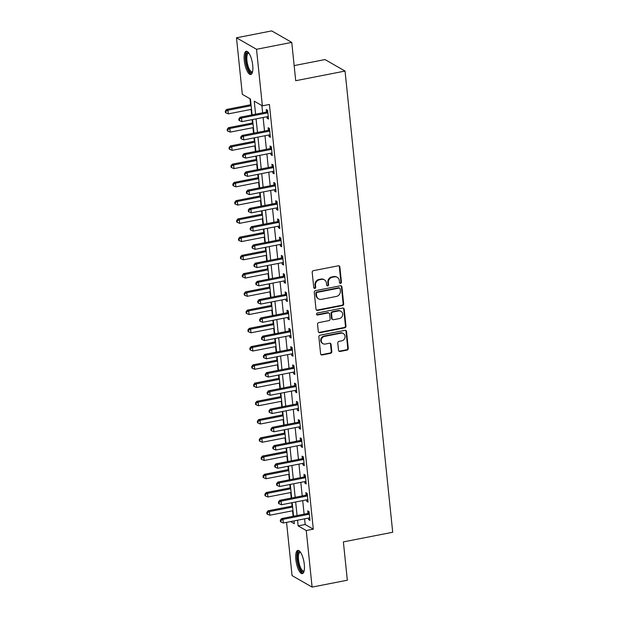 <?xml version="1.0" encoding="UTF-8"?>
<svg xmlns="http://www.w3.org/2000/svg" width="618" height="618" viewBox="0 0 618 618"><rect width="100%" height="100%" fill="white"/><g stroke="black" fill="none" stroke-linecap="round" stroke-linejoin="round"><path stroke-width="0.93" d="M340.572 283.368A1.043 0.95 119.8 0 0 341.437 282.179L339.861 266.961A1.491 1.36 119.8 0 0 338.332 265.794L313.426 270.669A1.491 1.36 119.8 0 0 312.19 272.368L313.766 287.586A1.043 0.95 119.8 0 0 314.84 288.405A1.043 0.95 119.8 0 0 315.705 287.208L315.497 285.238A4.766 4.341 119.8 0 1 319.452 279.792L321.53 279.382A4.766 4.341 119.8 0 1 324.373 279.838A4.766 4.341 119.8 0 1 326.428 283.106L326.628 285.076A1.043 0.95 119.8 0 0 327.702 285.887A1.043 0.95 119.8 0 0 328.567 284.697L328.367 282.727A4.766 4.341 119.8 0 1 332.314 277.273L334.392 276.872A4.766 4.341 119.8 0 1 337.243 277.32A4.766 4.341 119.8 0 1 339.297 280.587L339.498 282.557A1.043 0.95 119.8 0 0 340.572 283.368M339.707 283.067A1.043 0.95 119.8 0 0 340.889 281.87L339.321 266.644A1.491 1.36 119.8 0 0 338.927 265.817M313.975 288.096A1.043 0.95 119.8 0 0 315.157 286.899L314.956 284.929L315.497 285.238M326.837 285.586A1.043 0.95 119.8 0 0 328.027 284.38L327.826 282.411L328.367 282.727M295.86 559.591A11.835 3.824 78.9 0 1 297.806 550.399A11.835 3.824 78.9 0 1 304.303 564.435A11.835 3.824 78.9 0 1 302.349 573.628A11.835 3.824 78.9 0 1 295.86 559.591M244.272 60.456A11.835 3.824 78.9 0 1 246.227 51.263A11.835 3.824 78.9 0 1 252.723 65.299A11.835 3.824 78.9 0 1 250.769 74.492A11.835 3.824 78.9 0 1 244.272 60.456M338.525 350.306A1.491 1.36 119.8 0 0 340.054 351.464L347.046 350.105A1.491 1.36 119.8 0 0 348.274 348.397L346.528 331.495A1.491 1.36 119.8 0 0 344.998 330.329L320.101 335.203A1.491 1.36 119.8 0 0 318.865 336.903L320.611 353.813A1.491 1.36 119.8 0 0 322.14 354.971L330.576 353.318A1.491 1.36 119.8 0 0 331.812 351.619L331.07 344.38A1.491 1.36 119.8 0 0 329.533 343.222L325.354 344.041A3.986 3.631 119.8 0 1 321.329 339.637A3.986 3.631 119.8 0 1 324.558 336.377L340.951 333.172A3.986 3.631 119.8 0 1 344.975 337.575A3.986 3.631 119.8 0 1 341.746 340.835L339.012 341.368A1.491 1.36 119.8 0 0 337.776 343.075L338.525 350.306M252.09 114.878L250.452 99.004L242.326 94.345L236.485 37.791L271.719 30.9L291.758 42.395L295.713 80.711L345.045 71.062L392.708 532.252L343.376 541.901L347.331 580.209L312.098 587.1L292.059 575.605L286.559 522.365M291.758 42.395L256.524 49.285L262.364 105.84L254.245 101.182L255.589 114.199M304.589 518.842L305.176 524.504L313.303 529.17L269.409 104.465L262.364 105.84M313.303 529.17L306.258 530.545L312.098 587.1M342.442 305.547A1.491 1.36 119.8 0 0 343.67 303.847L341.924 286.945A1.491 1.36 119.8 0 0 340.394 285.779L315.497 290.645A1.491 1.36 119.8 0 0 314.261 292.353L316.007 309.255A1.491 1.36 119.8 0 0 317.536 310.421L342.442 305.547L341.893 305.238A1.491 1.36 119.8 0 0 343.129 303.538L341.383 286.628A1.491 1.36 119.8 0 0 340.997 285.802M344.226 309.216L345.972 326.119A1.491 1.36 119.8 0 1 344.744 327.826L319.838 332.693A1.491 1.36 119.8 0 1 318.309 331.534L317.559 324.296A1.491 1.36 119.8 0 1 318.795 322.596L328.892 320.618A1.491 1.36 119.8 0 0 330.128 318.919L329.633 314.122A1.491 1.36 119.8 0 0 328.104 312.955L317.59 315.01A1.043 0.95 119.8 0 1 316.532 313.859A1.043 0.95 119.8 0 1 317.382 313.009L342.696 308.058A1.491 1.36 119.8 0 1 344.226 309.216L343.685 308.907L345.431 325.81L345.972 326.119M261.885 105.562L262.635 112.816M263.113 117.49L264.519 131.062M264.998 135.736L266.404 149.309M266.883 153.975L268.289 167.548M268.776 172.221L270.174 185.794M270.661 190.46L272.059 204.033M272.546 208.706L273.944 222.279M274.431 226.945L275.829 240.526M276.316 245.191L277.714 258.764M278.2 263.438L279.599 277.011M280.085 281.677L281.484 295.249M281.97 299.923L283.368 313.496M283.855 318.162L285.253 331.742M285.74 336.408L287.146 349.981M287.625 354.655L289.031 368.228M289.51 372.893L290.916 386.466M291.395 391.14L292.801 404.713M293.28 409.379L294.686 422.951M295.165 427.625L296.57 441.198M297.049 445.872L298.455 459.444M298.934 464.11L300.34 477.683M300.819 482.357L302.225 495.93M302.704 500.595L304.11 514.168M266.984 116.732L267.146 118.262L268.498 119.042L267.594 110.282L266.242 109.51L266.489 111.881M268.869 134.979L269.031 136.508L270.383 137.289L269.479 128.529L268.127 127.748L268.374 130.128M270.761 153.218L270.916 154.755L272.268 155.527L271.364 146.775L270.012 145.995L270.259 148.366M272.646 171.464L272.801 172.994L274.153 173.774L273.249 165.014L271.897 164.241L272.144 166.613M274.531 189.703L274.686 191.24L276.037 192.013L275.134 183.26L273.782 182.48L274.029 184.859M276.416 207.949L276.57 209.479L277.922 210.259L277.019 201.499L275.667 200.726L275.914 203.098M278.301 226.196L278.455 227.725L279.807 228.506L278.903 219.745L277.552 218.965L277.799 221.344M280.186 244.434L280.34 245.972L281.7 246.744L280.788 237.992L279.436 237.212L279.684 239.583M282.071 262.681L282.225 264.21L283.585 264.991L282.673 256.231L281.321 255.458L281.569 257.83M283.956 280.92L284.11 282.457L285.47 283.229L284.558 274.477L283.206 273.697L283.453 276.076M285.84 299.166L285.995 300.696L287.355 301.476L286.451 292.716L285.091 291.943L285.338 294.315M287.725 317.405L287.88 318.942L289.239 319.715L288.336 310.962L286.976 310.182L287.223 312.561M289.61 335.651L289.765 337.189L291.124 337.961L290.221 329.209L288.861 328.428L289.108 330.8M291.495 353.898L291.657 355.427L293.009 356.207L292.105 347.447L290.746 346.675L290.993 349.046M293.38 372.136L293.542 373.674L294.894 374.446L293.99 365.694L292.631 364.914L292.878 367.285M295.265 390.383L295.427 391.912L296.779 392.693L295.875 383.933L294.516 383.16L294.763 385.532M297.15 408.622L297.312 410.159L298.664 410.931L297.76 402.179L296.408 401.399L296.648 403.778M299.035 426.868L299.197 428.398L300.549 429.178L299.645 420.418L298.293 419.645L298.533 422.017M300.92 445.115L301.082 446.644L302.434 447.424L301.53 438.664L300.178 437.884L300.418 440.263M302.805 463.353L302.967 464.89L304.319 465.663L303.415 456.911L302.063 456.13L302.302 458.502M304.689 481.6L304.852 483.129L306.204 483.909L305.3 475.149L303.948 474.377L304.187 476.748M306.574 499.838L306.737 501.376L308.088 502.148L307.185 493.396L305.833 492.616L306.08 494.995M308.459 518.085L308.621 519.614L309.973 520.395L309.07 511.634L307.718 510.862L307.965 513.234M249.966 98.725L250.591 104.759M251.078 109.425L251.65 114.971M252.129 119.637L252.476 122.997M252.963 127.671L253.534 133.21M254.013 137.884L254.361 141.244M254.848 145.918L255.419 151.456M255.898 156.122L256.246 159.49M256.733 164.156L257.304 169.695M257.783 174.369L258.131 177.729M258.618 182.403L259.189 187.942M259.668 192.607L260.016 195.976M260.502 200.641L261.074 206.188M261.553 210.854L261.901 214.214M262.387 218.888L262.959 224.427M263.438 229.1L263.786 232.461M264.272 237.127L264.844 242.673M265.323 247.339L265.67 250.707M266.157 255.373L266.729 260.912M267.208 265.586L267.555 268.946M268.042 273.619L268.614 279.158M269.1 283.824L269.448 287.192M269.927 291.858L270.499 297.397M270.985 302.071L271.333 305.431M271.812 310.105L272.384 315.644M272.87 320.317L273.218 323.678M273.697 328.343L274.268 333.89M274.755 338.556L275.103 341.924M275.582 346.59L276.153 352.129M276.64 356.802L276.988 360.163M277.467 364.836L278.038 370.375M278.525 375.041L278.873 378.409M279.351 383.075L279.923 388.614M280.41 393.287L280.757 396.648M281.236 401.321L281.808 406.86M282.295 411.534L282.642 414.894M283.121 419.56L283.693 425.107M284.18 429.773L284.527 433.133M285.006 437.807L285.578 443.345M286.064 448.019L286.412 451.379M286.891 456.053L287.47 461.592M287.949 466.258L288.297 469.626M288.776 474.292L289.355 479.831M289.834 484.504L290.182 487.865M290.661 492.538L291.24 498.077M291.719 502.743L292.067 506.111M292.553 510.777L293.125 516.324M345.045 71.062L325.006 59.567L294.153 65.601M236.485 37.791L256.524 49.285M290.614 521.577L294.338 523.709L294.052 520.904M293.565 516.231L292.167 502.658M291.681 497.992L290.282 484.419M289.796 479.746L288.39 466.173M287.911 461.507L286.505 447.926M286.026 443.26L284.62 429.688M284.141 425.014L282.735 411.441M282.256 406.775L280.85 393.202M280.371 388.529L278.965 374.956M278.486 370.29L277.08 356.71M276.601 352.044L275.195 338.471M274.716 333.797L273.31 320.224M272.832 315.559L271.426 301.986M270.947 297.312L269.541 283.739M269.062 279.073L267.656 265.501M267.177 260.827L265.771 247.254M265.284 242.58L263.886 229.008M263.399 224.342L262.001 210.769M261.514 206.095L260.116 192.522M259.63 187.857L258.231 174.284M257.745 169.61L256.346 156.037M255.86 151.371L254.461 137.791M253.975 133.125L252.577 119.552M297.544 520.217L298.131 525.887L306.258 530.545M256.068 118.865L257.474 132.437M257.953 137.111L259.359 150.684M259.838 155.357L261.244 168.93M261.723 173.596L263.129 187.169M263.608 191.843L265.014 205.415M265.493 210.081L266.899 223.654M267.378 228.328L268.784 241.901M269.263 246.567L270.669 260.147M271.155 264.813L272.553 278.386M273.04 283.059L274.438 296.632M274.925 301.298L276.323 314.871M276.81 319.545L278.208 333.117M278.695 337.783L280.093 351.364M280.58 356.03L281.978 369.603M282.465 374.276L283.863 387.849M284.35 392.515L285.748 406.088M286.234 410.761L287.633 424.334M288.119 429L289.525 442.573M290.004 447.247L291.41 460.819M291.889 465.493L293.295 479.066M293.774 483.732L295.18 497.305M295.659 501.978L297.065 515.551M305.176 524.504L298.131 525.887M267.146 118.262L268.397 118.023M269.031 136.508L270.282 136.261M270.916 154.755L272.167 154.508M272.801 172.994L274.052 172.754M274.686 191.24L275.937 190.993M276.57 209.479L277.822 209.239M278.455 227.725L279.707 227.478M280.34 245.972L281.592 245.725M282.225 264.21L283.477 263.971M284.11 282.457L285.361 282.21M285.995 300.696L287.246 300.456M287.88 318.942L289.131 318.695M289.765 337.189L291.016 336.941M291.657 355.427L292.901 355.18M293.542 373.674L294.786 373.426M295.427 391.912L296.671 391.673M297.312 410.159L298.556 409.912M299.197 428.398L300.441 428.158M301.082 446.644L302.326 446.397M302.967 464.89L304.21 464.643M304.852 483.129L306.095 482.89M306.737 501.376L307.988 501.128M308.621 519.614L309.873 519.375M337.243 277.32L336.694 277.011A4.766 4.341 119.8 0 0 333.851 276.555L334.392 276.872M327.826 282.411A4.766 4.341 119.8 0 1 331.773 276.964L333.851 276.555M324.373 279.838L323.832 279.521A4.766 4.341 119.8 0 0 320.989 279.073L321.53 279.382M314.956 284.929A4.766 4.341 119.8 0 1 318.911 279.483L320.989 279.073M316.393 310.089A1.491 1.36 119.8 0 0 316.995 310.105L341.893 305.238M340.155 288.9A1.043 0.95 119.8 0 0 339.081 288.081L317.219 292.36A1.043 0.95 119.8 0 0 316.354 293.55L316.57 295.628A4.766 4.341 119.8 0 0 318.625 298.896A4.766 4.341 119.8 0 0 321.476 299.344L336.416 296.424A4.766 4.341 119.8 0 0 340.363 290.97L340.155 288.9M339.699 288.181L339.158 287.872A1.043 0.95 119.8 0 0 338.54 287.772L339.081 288.081M318.625 298.896L318.085 298.587A4.766 4.341 119.8 0 1 316.03 295.319L315.813 293.241A1.043 0.95 119.8 0 1 316.679 292.044L338.54 287.772M318.695 332.36A1.491 1.36 119.8 0 0 319.297 332.384L344.195 327.517A1.491 1.36 119.8 0 0 345.431 325.81M328.992 313.094L328.452 312.785A1.491 1.36 119.8 0 0 327.563 312.646L317.049 314.701L317.59 315.01M339.375 318.571A3.986 3.631 119.8 0 0 340.958 311.287A3.986 3.631 119.8 0 0 338.579 310.908L332.808 312.036A1.491 1.36 119.8 0 0 331.572 313.743L332.067 318.54A1.491 1.36 119.8 0 0 333.596 319.699L339.375 318.571M340.958 311.287L340.418 310.97A3.986 3.631 119.8 0 0 338.038 310.599L338.579 310.908M332.708 319.56L332.167 319.251A1.491 1.36 119.8 0 1 331.526 318.231L331.032 313.426A1.491 1.36 119.8 0 1 332.26 311.727L338.038 310.599M343.685 308.907A1.491 1.36 119.8 0 0 343.299 308.073M343.33 333.542L342.789 333.233A3.986 3.631 119.8 0 0 340.41 332.863L340.951 333.172M322.975 343.662L322.434 343.353A3.986 3.631 119.8 0 1 324.017 336.068L340.41 332.863M320.997 354.639A1.491 1.36 119.8 0 0 321.599 354.662L330.035 353.009A1.491 1.36 119.8 0 0 331.271 351.31L330.522 344.071A1.491 1.36 119.8 0 0 330.136 343.245M338.919 351.14A1.491 1.36 119.8 0 0 339.514 351.155L346.497 349.788A1.491 1.36 119.8 0 0 347.733 348.089L345.987 331.186A1.491 1.36 119.8 0 0 345.601 330.352M251.039 104.674L226.605 109.448L227.965 110.228L228.336 113.874L251.518 109.34M251.14 105.693L227.965 110.228L225.833 111.441L225.292 111.132L225.446 112.592L225.987 112.901L225.833 111.441M228.336 113.874L225.987 112.901M225.292 111.132L226.605 109.448M267.154 112.978L265.802 112.198L240.147 117.219L241.499 117.992L267.154 112.978A1.514 1.383 119.8 0 0 267.671 112.77L267.841 112.661M239.375 119.212L238.834 118.903L238.988 120.363L239.529 120.672L239.375 119.212L241.499 117.992L241.877 121.646L267.532 116.624A1.514 1.383 119.8 0 1 268.065 116.632L268.251 116.671M265.802 112.198A1.514 1.383 119.8 0 0 266.312 111.989L267.679 111.116M240.147 117.219L238.834 118.903M239.529 120.672L241.877 121.646M252.924 122.912L228.49 127.694L229.85 128.467L230.22 132.113L253.403 127.586M253.025 123.932L229.85 128.467L227.725 129.687L227.177 129.378L227.331 130.838L227.872 131.147L227.725 129.687M230.22 132.113L227.872 131.147M227.177 129.378L228.49 127.694M254.809 141.159L230.375 145.933L231.735 146.713L232.113 150.359L255.288 145.825M254.91 142.179L231.735 146.713L229.61 147.934L229.062 147.617L229.216 149.077L229.757 149.394L229.61 147.934M232.113 150.359L229.757 149.394M229.062 147.617L230.375 145.933M256.694 159.398L232.26 164.179L233.619 164.952L233.998 168.606L257.173 164.071M256.794 160.425L233.619 164.952L231.495 166.172L230.954 165.863L231.101 167.323L231.642 167.632L231.495 166.172M233.998 168.606L231.642 167.632M230.954 165.863L232.26 164.179M269.039 131.217L267.687 130.444L242.032 135.458L243.384 136.238L269.039 131.217A1.514 1.383 119.8 0 0 269.556 131.016L269.726 130.9M241.259 137.459L240.719 137.142L240.873 138.602L241.414 138.919L241.259 137.459L243.384 136.238L243.762 139.884L269.417 134.871A1.514 1.383 119.8 0 1 269.95 134.871L270.136 134.909M267.687 130.444A1.514 1.383 119.8 0 0 268.197 130.236L269.564 129.363M242.032 135.458L240.719 137.142M241.414 138.919L243.762 139.884M270.923 149.463L269.572 148.691L243.917 153.704L245.276 154.477L270.923 149.463A1.514 1.383 119.8 0 0 271.441 149.255L271.611 149.147M243.144 155.697L242.604 155.388L242.758 156.848L243.299 157.157L243.144 155.697L245.276 154.477L245.647 158.131L271.302 153.109A1.514 1.383 119.8 0 1 271.835 153.117L272.028 153.156M269.572 148.691A1.514 1.383 119.8 0 0 270.089 148.482L271.449 147.602M243.917 153.704L242.604 155.388M243.299 157.157L245.647 158.131M272.808 167.71L271.456 166.93L245.802 171.943L247.161 172.723L272.808 167.71A1.514 1.383 119.8 0 0 273.326 167.501L273.496 167.393M245.029 173.944L244.489 173.635L244.643 175.095L245.184 175.404L245.029 173.944L247.161 172.723L247.532 176.369L273.187 171.356A1.514 1.383 119.8 0 1 273.72 171.356L273.913 171.395M271.456 166.93A1.514 1.383 119.8 0 0 271.974 166.721L273.334 165.848M245.802 171.943L244.489 173.635M245.184 175.404L247.532 176.369M258.579 177.644L234.152 182.418L235.504 183.198L235.883 186.845L259.058 182.31M258.679 178.664L235.504 183.198L233.38 184.419L232.839 184.11L232.986 185.562L233.527 185.879L233.38 184.419M235.883 186.845L233.527 185.879M232.839 184.11L234.152 182.418M274.693 185.948L273.341 185.176L247.687 190.189L249.046 190.97L274.693 185.948A1.514 1.383 119.8 0 0 275.211 185.74L275.381 185.632M246.914 192.183L246.373 191.874L246.528 193.334L247.069 193.643L246.914 192.183L249.046 190.97L249.417 194.616L275.072 189.602A1.514 1.383 119.8 0 1 275.613 189.602L275.798 189.641M273.341 185.176A1.514 1.383 119.8 0 0 273.859 184.967L275.219 184.094M247.687 190.189L246.373 191.874M247.069 193.643L249.417 194.616M252.499 72.02A10.243 3.306 78.9 0 1 248.683 70.143A10.243 3.306 78.9 0 1 245.833 57.899A10.243 3.306 78.9 0 1 248.76 52.901M248.992 53.233A9.486 3.059 -101.1 0 0 248.513 53.21A9.486 3.059 -101.1 0 0 246.852 59.452A9.486 3.059 -101.1 0 0 249.456 69.448A9.486 3.059 -101.1 0 0 252.152 71.827A9.486 3.059 -101.1 0 0 252.592 71.626M246.906 51.309A11.757 3.801 -101.1 0 0 245.369 59.567A11.757 3.801 -101.1 0 0 248.544 71.248A11.757 3.801 -101.1 0 0 251.379 74.191M304.079 571.156A10.243 3.306 78.9 0 1 300.379 569.487A10.243 3.306 78.9 0 1 297.552 559.692A10.243 3.306 78.9 0 1 300.34 552.036M300.572 552.368A9.486 3.059 -101.1 0 0 300.093 552.345A9.486 3.059 -101.1 0 0 298.525 559.715A9.486 3.059 -101.1 0 0 303.732 570.962A9.486 3.059 -101.1 0 0 304.172 570.762M298.486 550.445A11.757 3.801 -101.1 0 0 297.011 559.383A11.757 3.801 -101.1 0 0 302.959 573.334M260.464 195.891L236.037 200.665L237.389 201.437L237.768 205.091L260.943 200.556M260.564 196.91L237.389 201.437L235.265 202.658L234.724 202.349L234.871 203.809L235.412 204.118L235.265 202.658M237.768 205.091L235.412 204.118M234.724 202.349L236.037 200.665M262.349 214.129L237.922 218.903L239.274 219.684L239.653 223.33L262.828 218.803M262.449 215.149L239.274 219.684L237.15 220.904L236.609 220.595L236.756 222.055L237.297 222.364L237.15 220.904M239.653 223.33L237.297 222.364M236.609 220.595L237.922 218.903M264.234 232.376L239.807 237.15L241.159 237.93L241.538 241.576L264.713 237.042M264.342 233.395L241.159 237.93L239.035 239.151L238.494 238.834L238.641 240.294L239.181 240.603L239.035 239.151M241.538 241.576L239.181 240.603M238.494 238.834L239.807 237.15M266.119 250.614L241.692 255.396L243.044 256.169L243.422 259.823L266.597 255.288M266.227 251.634L243.044 256.169L240.92 257.389L240.379 257.08L240.526 258.54L241.066 258.849L240.92 257.389M243.422 259.823L241.066 258.849M240.379 257.08L241.692 255.396M268.003 268.861L243.577 273.635L244.929 274.415L245.307 278.061L268.482 273.527M268.112 269.881L244.929 274.415L242.804 275.636L242.264 275.319L242.41 276.779L242.951 277.096L242.804 275.636M245.307 278.061L242.951 277.096M242.264 275.319L243.577 273.635M276.578 204.195L275.226 203.415L249.572 208.436L250.931 209.208L276.578 204.195A1.514 1.383 119.8 0 0 277.096 203.986L277.266 203.878M248.807 210.429L248.258 210.12L248.413 211.58L248.954 211.889L248.807 210.429L250.931 209.208L251.302 212.855L276.957 207.841A1.514 1.383 119.8 0 1 277.497 207.849L277.683 207.887M275.226 203.415A1.514 1.383 119.8 0 0 275.744 203.206L277.103 202.333M249.572 208.436L248.258 210.12M248.954 211.889L251.302 212.855M278.463 222.434L277.111 221.661L251.456 226.675L252.816 227.455L278.463 222.434A1.514 1.383 119.8 0 0 278.981 222.225L279.151 222.117M250.692 228.675L250.143 228.359L250.298 229.819L250.838 230.135L250.692 228.675L252.816 227.455L253.195 231.101L278.842 226.088A1.514 1.383 119.8 0 1 279.382 226.088L279.568 226.126M277.111 221.661A1.514 1.383 119.8 0 0 277.629 221.453L278.988 220.58M251.456 226.675L250.143 228.359M250.838 230.135L253.195 231.101M280.348 240.68L278.996 239.9L253.341 244.921L254.701 245.694L280.348 240.68A1.514 1.383 119.8 0 0 280.866 240.472L281.036 240.363M252.577 246.914L252.036 246.605L252.183 248.065L252.723 248.374L252.577 246.914L254.701 245.694L255.079 249.348L280.726 244.326A1.514 1.383 119.8 0 1 281.267 244.334L281.453 244.373M278.996 239.9A1.514 1.383 119.8 0 0 279.514 239.691L280.881 238.818M253.341 244.921L252.036 246.605M252.723 248.374L255.079 249.348M282.233 258.927L280.881 258.146L255.234 263.16L256.586 263.94L282.233 258.927A1.514 1.383 119.8 0 0 282.75 258.718L282.92 258.602M254.461 265.161L253.921 264.852L254.068 266.312L254.608 266.621L254.461 265.161L256.586 263.94L256.964 267.586L282.611 262.573A1.514 1.383 119.8 0 1 283.152 262.573L283.338 262.611M280.881 258.146A1.514 1.383 119.8 0 0 281.399 257.938L282.766 257.065M255.234 263.16L253.921 264.852M254.608 266.621L256.964 267.586M284.118 277.165L282.766 276.393L257.119 281.406L258.471 282.187L284.118 277.165A1.514 1.383 119.8 0 0 284.635 276.957L284.805 276.849M256.346 283.399L255.806 283.09L255.952 284.55L256.493 284.859L256.346 283.399L258.471 282.187L258.849 285.833L284.496 280.819A1.514 1.383 119.8 0 1 285.037 280.819L285.222 280.858M282.766 276.393A1.514 1.383 119.8 0 0 283.283 276.184L284.651 275.311M257.119 281.406L255.806 283.09M256.493 284.859L258.849 285.833M269.888 287.1L245.462 291.881L246.814 292.654L247.192 296.308L270.367 291.773M269.996 288.127L246.814 292.654L244.689 293.874L244.149 293.565L244.295 295.025L244.836 295.334L244.689 293.874M247.192 296.308L244.836 295.334M244.149 293.565L245.462 291.881M286.003 295.412L284.651 294.631L259.004 299.653L260.356 300.425L286.003 295.412A1.514 1.383 119.8 0 0 286.52 295.203L286.69 295.095M258.231 301.646L257.691 301.337L257.837 302.797L258.378 303.106L258.231 301.646L260.356 300.425L260.734 304.071L286.381 299.058A1.514 1.383 119.8 0 1 286.922 299.058L287.107 299.104M284.651 294.631A1.514 1.383 119.8 0 0 285.168 294.423L286.536 293.55M259.004 299.653L257.691 301.337M258.378 303.106L260.734 304.071M271.773 305.346L247.347 310.12L248.699 310.9L249.077 314.547L272.26 310.02M271.881 306.366L248.699 310.9L246.574 312.121L246.034 311.812L246.18 313.272L246.729 313.581L246.574 312.121M249.077 314.547L246.729 313.581M246.034 311.812L247.347 310.12M287.895 313.65L286.536 312.878L260.889 317.891L262.241 318.672L287.895 313.65A1.514 1.383 119.8 0 0 288.405 313.442L288.575 313.334M260.116 319.892L259.575 319.576L259.722 321.036L260.263 321.352L260.116 319.892L262.241 318.672L262.619 322.318L288.266 317.304A1.514 1.383 119.8 0 1 288.807 317.304L288.992 317.343M286.536 312.878A1.514 1.383 119.8 0 0 287.053 312.669L288.421 311.796M260.889 317.891L259.575 319.576M260.263 321.352L262.619 322.318M273.658 323.593L249.232 328.367L250.584 329.147L250.962 332.793L274.145 328.258M273.766 324.612L250.584 329.147L248.459 330.36L247.918 330.051L248.065 331.511L248.614 331.82L248.459 330.36M250.962 332.793L248.614 331.82M247.918 330.051L249.232 328.367M289.78 331.897L288.421 331.117L262.774 336.138L264.125 336.91L289.78 331.897A1.514 1.383 119.8 0 0 290.29 331.688L290.46 331.58M262.001 338.131L261.46 337.822L261.607 339.282L262.148 339.591L262.001 338.131L264.125 336.91L264.504 340.564L290.151 335.543A1.514 1.383 119.8 0 1 290.692 335.551L290.877 335.589M288.421 331.117A1.514 1.383 119.8 0 0 288.938 330.908L290.305 330.035M262.774 336.138L261.46 337.822M262.148 339.591L264.504 340.564M275.543 341.831L251.117 346.613L252.468 347.386L252.847 351.032L276.03 346.505M275.651 342.851L252.468 347.386L250.344 348.606L249.803 348.297L249.958 349.757L250.499 350.066L250.344 348.606M252.847 351.032L250.499 350.066M249.803 348.297L251.117 346.613M291.665 350.143L290.305 349.363L264.659 354.377L266.01 355.157L291.665 350.143A1.514 1.383 119.8 0 0 292.175 349.935L292.345 349.819M263.886 356.377L263.345 356.068L263.492 357.521L264.033 357.837L263.886 356.377L266.01 355.157L266.389 358.803L292.036 353.79A1.514 1.383 119.8 0 1 292.577 353.79L292.762 353.828M290.305 349.363A1.514 1.383 119.8 0 0 290.823 349.155L292.19 348.282M264.659 354.377L263.345 356.068M264.033 357.837L266.389 358.803M277.428 360.078L253.001 364.852L254.353 365.632L254.732 369.278L277.915 364.744M277.536 361.097L254.353 365.632L252.229 366.853L251.688 366.536L251.843 367.996L252.383 368.313L252.229 366.853M254.732 369.278L252.383 368.313M251.688 366.536L253.001 364.852M293.55 368.382L292.19 367.61L266.543 372.623L267.895 373.396L293.55 368.382A1.514 1.383 119.8 0 0 294.06 368.173L294.23 368.065M265.771 374.616L265.23 374.307L265.377 375.767L265.918 376.076L265.771 374.616L267.895 373.396L268.274 377.05L293.921 372.028A1.514 1.383 119.8 0 1 294.462 372.036L294.647 372.075M292.19 367.61A1.514 1.383 119.8 0 0 292.708 367.401L294.075 366.528M266.543 372.623L265.23 374.307M265.918 376.076L268.274 377.05M279.313 378.316L254.886 383.098L256.238 383.871L256.617 387.525L279.799 382.99M279.421 379.344L256.238 383.871L254.114 385.091L253.573 384.782L253.728 386.242L254.268 386.551L254.114 385.091M256.617 387.525L254.268 386.551M253.573 384.782L254.886 383.098M295.435 386.629L294.075 385.848L268.428 390.862L269.78 391.642L295.435 386.629A1.514 1.383 119.8 0 0 295.945 386.42L296.122 386.312M267.656 392.863L267.115 392.554L267.262 394.014L267.81 394.323L267.656 392.863L269.78 391.642L270.159 395.288L295.813 390.275A1.514 1.383 119.8 0 1 296.346 390.275L296.532 390.321M294.075 385.848A1.514 1.383 119.8 0 0 294.593 385.64L295.96 384.767M268.428 390.862L267.115 392.554M267.81 394.323L270.159 395.288M281.198 396.563L256.771 401.337L258.123 402.117L258.502 405.763L281.684 401.236M281.306 397.583L258.123 402.117L255.999 403.338L255.458 403.029L255.613 404.489L256.153 404.798L255.999 403.338M258.502 405.763L256.153 404.798M255.458 403.029L256.771 401.337M283.083 414.809L258.656 419.583L260.008 420.364L260.387 424.01L283.569 419.475M283.191 415.829L260.008 420.364L257.884 421.576L257.343 421.267L257.497 422.727L258.038 423.036L257.884 421.576M260.387 424.01L258.038 423.036M257.343 421.267L258.656 419.583M284.968 433.048L260.541 437.83L261.893 438.602L262.271 442.249L285.454 437.722M285.076 434.068L261.893 438.602L259.769 439.823L259.228 439.514L259.382 440.974L259.923 441.283L259.769 439.823M262.271 442.249L259.923 441.283M259.228 439.514L260.541 437.83M286.852 451.295L262.426 456.069L263.786 456.849L264.156 460.495L287.339 455.96M286.961 452.314L263.786 456.849L261.653 458.069L261.113 457.753L261.267 459.213L261.808 459.529L261.653 458.069M264.156 460.495L261.808 459.529M261.113 457.753L262.426 456.069M288.737 469.533L264.311 474.315L265.67 475.087L266.041 478.741L289.224 474.207M288.845 470.561L265.67 475.087L263.538 476.308L262.998 475.999L263.152 477.459L263.693 477.768L263.538 476.308M266.041 478.741L263.693 477.768M262.998 475.999L264.311 474.315M290.63 487.78L266.196 492.554L267.555 493.334L267.926 496.98L291.109 492.446M290.73 488.799L267.555 493.334L265.423 494.555L264.883 494.245L265.037 495.698L265.578 496.015L265.423 494.555M267.926 496.98L265.578 496.015M264.883 494.245L266.196 492.554M292.515 506.026L268.081 510.8L269.44 511.573L269.811 515.227L292.994 510.692M292.615 507.046L269.44 511.573L267.316 512.793L266.767 512.484L266.922 513.944L267.463 514.253L267.316 512.793M269.811 515.227L267.463 514.253M266.767 512.484L268.081 510.8M297.32 404.867L295.96 404.095L270.313 409.108L271.665 409.889L297.32 404.867A1.514 1.383 119.8 0 0 297.83 404.659L298.007 404.551M269.541 411.109L269 410.792L269.147 412.252L269.695 412.561L269.541 411.109L271.665 409.889L272.044 413.535L297.698 408.521A1.514 1.383 119.8 0 1 298.231 408.521L298.417 408.56M295.96 404.095A1.514 1.383 119.8 0 0 296.478 403.886L297.845 403.013M270.313 409.108L269 410.792M269.695 412.561L272.044 413.535M299.205 423.114L297.853 422.333L272.198 427.355L273.55 428.127L299.205 423.114A1.514 1.383 119.8 0 0 299.715 422.905L299.892 422.797M271.426 429.348L270.885 429.039L271.039 430.499L271.58 430.808L271.426 429.348L273.55 428.127L273.928 431.781L299.583 426.76A1.514 1.383 119.8 0 1 300.116 426.768L300.302 426.806M297.853 422.333A1.514 1.383 119.8 0 0 298.363 422.125L299.73 421.252M272.198 427.355L270.885 429.039M271.58 430.808L273.928 431.781M301.09 441.36L299.738 440.58L274.083 445.593L275.435 446.374L301.09 441.36A1.514 1.383 119.8 0 0 301.607 441.152L301.777 441.036M273.31 447.594L272.77 447.277L272.924 448.738L273.465 449.054L273.31 447.594L275.435 446.374L275.813 450.02L301.468 445.006A1.514 1.383 119.8 0 1 302.001 445.006L302.187 445.045M299.738 440.58A1.514 1.383 119.8 0 0 300.248 440.371L301.615 439.498M274.083 445.593L272.77 447.277M273.465 449.054L275.813 450.02M302.974 459.599L301.623 458.826L275.968 463.84L277.32 464.612L302.974 459.599A1.514 1.383 119.8 0 0 303.492 459.39L303.662 459.282M275.195 465.833L274.655 465.524L274.809 466.984L275.35 467.293L275.195 465.833L277.32 464.612L277.698 468.266L303.353 463.245A1.514 1.383 119.8 0 1 303.886 463.253L304.071 463.291M301.623 458.826A1.514 1.383 119.8 0 0 302.132 458.618L303.5 457.737M275.968 463.84L274.655 465.524M275.35 467.293L277.698 468.266M304.859 477.845L303.508 477.065L277.853 482.079L279.205 482.859L304.859 477.845A1.514 1.383 119.8 0 0 305.377 477.637L305.547 477.529M277.08 484.079L276.54 483.77L276.694 485.23L277.235 485.539L277.08 484.079L279.205 482.859L279.583 486.505L305.238 481.492A1.514 1.383 119.8 0 1 305.771 481.492L305.956 481.53M303.508 477.065A1.514 1.383 119.8 0 0 304.017 476.857L305.385 475.984M277.853 482.079L276.54 483.77M277.235 485.539L279.583 486.505M306.744 496.084L305.392 495.312L279.738 500.325L281.09 501.105L306.744 496.084A1.514 1.383 119.8 0 0 307.262 495.875L307.432 495.767M278.965 502.318L278.424 502.009L278.579 503.469L279.12 503.778L278.965 502.318L281.09 501.105L281.468 504.751L307.123 499.738A1.514 1.383 119.8 0 1 307.656 499.738L307.841 499.777M305.392 495.312A1.514 1.383 119.8 0 0 305.902 495.103L307.27 494.23M279.738 500.325L278.424 502.009M279.12 503.778L281.468 504.751M308.629 514.33L307.277 513.55L281.623 518.572L282.974 519.344L308.629 514.33A1.514 1.383 119.8 0 0 309.147 514.122L309.317 514.014M280.85 520.565L280.309 520.256L280.464 521.716L281.005 522.025L280.85 520.565L282.974 519.344L283.353 522.99L309.008 517.977A1.514 1.383 119.8 0 1 309.541 517.984L309.726 518.023M307.277 513.55A1.514 1.383 119.8 0 0 307.787 513.342L309.154 512.469M281.623 518.572L280.309 520.256M281.005 522.025L283.353 522.99M340.889 281.87L341.437 282.179M315.157 286.899L315.705 287.208M328.027 284.38L328.567 284.697M331.773 276.964L332.314 277.273M318.911 279.483L319.452 279.792M339.321 266.644L339.861 266.961M316.995 310.105L317.536 310.421M341.383 286.628L341.924 286.945M343.129 303.538L343.67 303.847M316.679 292.044L317.219 292.36M315.813 293.241L316.354 293.55M316.03 295.319L316.57 295.628M344.195 327.517L344.744 327.826M319.297 332.384L319.838 332.693M327.563 312.646L328.104 312.955M332.26 311.727L332.808 312.036M331.032 313.426L331.572 313.743M331.526 318.231L332.067 318.54M324.017 336.068L324.558 336.377M330.522 344.071L331.07 344.38M331.271 351.31L331.812 351.619M330.035 353.009L330.576 353.318M321.599 354.662L322.14 354.971M345.987 331.186L346.528 331.495M347.733 348.089L348.274 348.397M346.497 349.788L347.046 350.105M339.514 351.155L340.054 351.464M267.671 112.77L266.312 111.989M269.556 131.016L268.197 130.236M271.441 149.255L270.089 148.482M273.326 167.501L271.974 166.721M275.211 185.74L273.859 184.967M277.096 203.986L275.744 203.206M278.981 222.225L277.629 221.453M280.866 240.472L279.514 239.691M282.75 258.718L281.399 257.938M284.635 276.957L283.283 276.184M286.52 295.203L285.168 294.423M288.405 313.442L287.053 312.669M290.29 331.688L288.938 330.908M292.175 349.935L290.823 349.155M294.06 368.173L292.708 367.401M295.945 386.42L294.593 385.64M297.83 404.659L296.478 403.886M299.715 422.905L298.363 422.125M301.607 441.152L300.248 440.371M303.492 459.39L302.132 458.618M305.377 477.637L304.017 476.857M307.262 495.875L305.902 495.103M309.147 514.122L307.787 513.342"/></g></svg>
